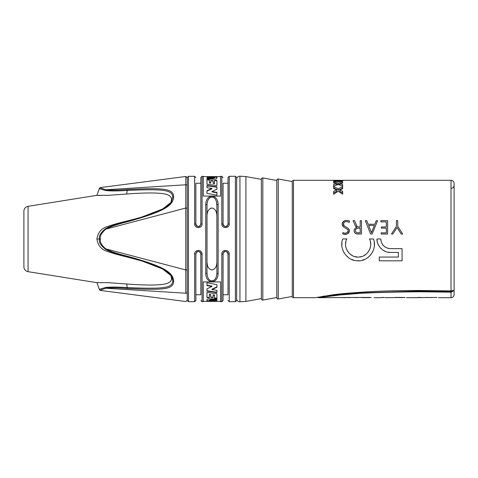 <?xml version="1.0" encoding="UTF-8"?>
<svg xmlns="http://www.w3.org/2000/svg" width="478" height="478" viewBox="0 0 478 478"><rect width="100%" height="100%" fill="white"/><g stroke="black" fill="none" stroke-linecap="round" stroke-linejoin="round"><path stroke-width="0.72" d="M451.029 188.362C452.893 188.171 453.921 187.143 454.1 185.273L454.1 280.078M451.011 292.172L420.126 291.789L420.126 291.078L452.863 291.508L451.011 292.172L451.011 297.686A3.089 3.089 0 0 0 454.1 294.597L454.1 183.403A3.089 3.089 0 0 0 451.011 180.314L342.589 180.314L341.459 180.523L342.923 180.911L342.117 181.377L339.446 181.592L333.638 181.592L333.638 181.019L338.974 181.019L338.974 181.592M452.863 291.508L453.365 290.397L451.011 290.917L420.126 290.499C401.538 290.499 384.79 290.893 369.882 291.694C352.083 292.763 339.667 293.815 332.628 294.854L315.343 297.686L293.486 297.686L293.486 180.314L340.868 180.314L340.868 180.774L333.638 180.559L340.868 180.314M317.673 297.191L318.193 297.686L340.706 294.896C355.262 293.134 381.737 292.1 420.126 291.789L401.371 291.927M390.795 292.13L381.528 292.405M372.685 292.751L365.897 293.08M357.723 293.558L339.482 295.01M410.775 297.675L437.053 297.441M435.488 297.453L437.053 297.453M425.874 297.453L431.509 297.579M411.433 297.675L417.127 297.669M421.835 297.686L420.431 297.441M418.202 297.453L420.431 297.453M385.071 297.686L405.099 297.453M402.356 297.453L403.253 297.453M402.356 297.441L395.085 297.453M402.297 297.68L400.666 297.441M396.824 297.447L400.666 297.621M384.306 297.441L380.619 297.686M382.059 297.453L384.306 297.453M318.193 297.686L364.361 297.441M371.173 297.453L360.424 297.441L364.361 297.68M357.054 297.686L355.65 297.441M354.079 297.453L355.65 297.453M345.349 297.675L342.093 297.573M350.039 297.686L348.635 297.441M347.064 297.453L348.635 297.453M369.494 297.675L364.577 297.579M340.898 181.55L340.868 180.774L338.974 181.019M333.638 181.999L333.638 183.02L333.638 181.999L338.203 183.128L342.654 182.058L342.654 183.11L339.87 183.767L342.654 184.538L342.654 186.151L338.203 184.478L333.638 186.199L333.638 184.562L336.602 183.767L336.602 185.046M333.638 183.02L336.602 183.767M342.654 188.714L342.654 188.051L338.203 190.19L333.638 187.938L333.638 188.547L333.638 186.551L338.203 188.744L342.654 186.665L342.654 188.714L339.87 189.927L342.654 191.32L342.654 194.17L338.203 191.212L333.638 194.253L333.638 191.361L336.602 189.927L336.602 191.415L333.638 192.891L333.638 194.253M333.638 188.547L336.602 189.927M369.44 238.952L373.485 239C377.889 250.382 366.871 262.625 356.516 260.689C347.225 260.522 338.765 248.942 342.756 238.952L346.831 238.952C342.117 247.664 350.924 258.712 359.384 256.949C367.002 256.937 373.659 246.558 369.44 238.952M376.993 238.952L380.763 238.952C381.396 244.808 384.605 248.04 390.401 248.656L402.076 248.656L402.076 260.821L379.281 260.821L379.281 257.056L398.365 257.056L398.365 252.42L390.401 252.42C383.607 252.868 376.491 245.692 376.993 238.952L377.238 241.468M397.75 226.351L402.691 234.011L397.75 226.351L397.75 220.669L396.387 220.669L396.387 226.351L391.446 234.011L392.868 234.011L397.069 227.462L401.209 234.011L402.691 234.011M381.133 234.011L387.616 234.011L387.616 220.669L380.882 220.669L380.882 221.906L386.32 221.906L386.32 226.972L381.378 226.972L381.378 228.143L386.32 228.143L386.32 232.84L381.133 232.84L381.133 234.011M366.722 220.669L365.365 220.669L370.57 234.011L372.111 234.011L377.608 220.669L376.252 220.669L374.889 224.254L368.203 224.254L366.722 220.669L368.203 224.254M357.377 233.987L361.47 234.011L361.47 220.669L360.173 220.669L360.173 226.972L358.273 226.936M358.076 234.011C355.716 234.142 354.395 233.013 354.12 230.617C354.347 228.986 355.274 227.892 356.899 227.343L355.357 225.861L353.069 220.669L354.551 220.669L356.528 225.24C356.875 226.447 357.699 227.026 359.002 226.972M349.299 222.401C345.988 220.848 344.011 221.487 343.371 224.313C343.216 227.002 348.325 226.375 349.484 230.802C348.175 234.112 345.911 235.122 342.69 233.826L342.875 232.589C345.379 233.808 347.153 233.234 348.187 230.862C348.271 228.197 343.108 228.765 342.134 224.188C343.306 220.621 345.737 219.569 349.424 221.039L349.299 222.401M374.399 225.425L371.496 232.714L368.64 225.425L374.399 225.425L371.496 232.714L368.64 225.425M357.729 228.215L360.173 228.143L360.173 232.84L357.006 232.774M358.751 228.143C356.648 228.227 355.536 229.052 355.417 230.617C355.584 232.338 356.719 233.079 358.817 232.84M340.868 180.493L341.364 180.493M341.364 181.509L341.364 180.337L342.589 180.421M339.87 189.927L339.87 191.415L342.654 192.849L342.654 194.17M339.87 183.982L338.203 184.424L336.602 183.988M336.602 185.082L333.638 186.199M339.87 183.767L339.87 185.07L342.654 186.151M338.203 188.744L338.203 190.19M338.203 183.128L338.203 184.424M342.654 182.058L342.654 183.11M341.459 180.523L341.459 181.497M333.638 181.019L333.638 181.592M293.486 180.314A1.237 1.237 0 0 0 292.249 181.55L292.249 296.45A1.237 1.237 0 0 0 293.486 297.686M292.249 296.45L278.262 298.995L278.262 179.005L292.249 181.55M278.262 179.005A1.237 1.237 0 0 0 276.804 180.218L276.804 297.782A1.237 1.237 0 0 0 278.262 298.995M276.804 297.531L262.816 300.076L262.816 177.924L276.804 180.469M262.816 177.924A1.237 1.237 0 0 0 261.364 179.136L261.364 298.864A1.237 1.237 0 0 0 262.816 300.076M245.919 176.579L245.919 301.421L261.364 298.613L261.364 179.387L245.919 176.579L239.938 176.197A3.089 3.089 0 0 0 236.652 179.28M245.919 301.421L239.938 301.803L239.938 176.197M236.652 298.72A3.089 3.089 0 0 0 239.938 301.803M235.415 301.702L235.415 176.298L236.652 177.535L236.652 300.465L235.415 301.702L229.237 301.702L228.006 300.465M218.117 204.423L218.117 273.577C217.825 284.44 206.054 284.428 205.767 273.577L205.767 204.423C206.054 193.572 217.825 193.56 218.117 204.423A1.237 0.681 180 0 0 216.887 205.104L216.887 272.896L216.887 205.104L216.456 201.579M235.415 176.298L229.237 176.298L229.237 223.877C229.368 228.783 221.696 228.789 221.828 223.877L222.384 223.907M229.237 176.298L228.006 177.535L228.006 224.176C226.357 227.385 224.708 227.385 223.065 224.176L221.828 223.877L221.828 176.298L220.591 176.298L220.591 196.082L203.293 196.082L203.293 176.298L202.057 176.298L202.057 223.877C202.188 228.783 194.516 228.789 194.648 223.877L195.878 224.176L195.878 183.247L195.878 224.176L195.878 183.247L200.826 183.247M229.237 223.877L228.006 224.176L228.006 183.247L223.065 183.247L223.065 224.176M223.065 224.248L223.208 225.007M223.351 225.335L223.979 226.094M225.001 226.59L225.98 226.602M226.094 226.578L226.996 226.166M227.211 225.986L228.006 224.176M195.884 224.248L196.028 225.007M196.171 225.335L196.799 226.094M197.82 226.59L198.8 226.602M198.914 226.578L199.816 226.166M200.031 225.986L200.826 224.176C199.177 227.385 197.528 227.385 195.878 224.176M202.057 176.298L200.826 177.535L200.826 224.176L202.057 223.877M196.673 252.014L195.878 253.824C197.528 250.615 199.177 250.615 200.826 253.824L202.057 254.123C202.188 249.211 194.516 249.217 194.648 254.123L194.648 301.702L188.469 301.702L188.469 176.298L194.648 176.298L194.648 223.877L195.197 223.907M216.887 217.108C216.976 211.718 215.291 208.683 211.826 207.99C208.462 208.91 206.855 211.945 206.998 217.108L206.998 260.892C206.884 266.192 208.533 269.234 211.951 270.01C215.369 269.174 217.012 266.138 216.887 260.892M210.338 208.396L210.953 208.139M207.344 264.722L207.082 262.858M223.853 252.014L223.065 253.824C224.708 250.615 226.357 250.615 228.006 253.824L228.006 294.753L223.065 294.753M228 253.752L227.857 252.993M227.713 252.665L227.086 251.906M226.064 251.41L225.084 251.398M224.971 251.422L224.068 251.834M200.82 253.752L200.676 252.993M200.533 252.665L199.906 251.906M198.884 251.41L197.904 251.398M197.79 251.422L196.888 251.834M205.767 204.423A1.237 0.681 -0 0 1 206.998 205.104C207.237 194.462 216.648 194.456 216.887 205.104M218.117 273.577A1.237 0.681 180 0 1 216.887 272.896C216.648 283.544 207.237 283.538 206.998 272.896L207.016 204.411M205.767 273.577A1.237 0.681 0 0 0 206.998 272.896L206.998 260.892M201.507 254.093L202.057 254.123L202.057 301.702L203.293 301.702L203.293 281.918L220.591 281.918L220.591 301.702L221.828 301.702L221.828 254.123C221.696 249.217 229.368 249.211 229.237 254.123L228.006 253.824L228.006 294.753M221.828 254.123L223.065 253.824L223.065 300.465L221.828 301.702M229.237 301.702L229.237 254.123L228.687 254.093M212.041 280.765L212.704 280.688M213.128 280.568L213.738 280.305M214.389 279.875L214.849 279.451M215.369 278.823L215.709 278.28M216.659 275.519L216.725 275.161M188.469 176.298L187.233 177.535L187.233 300.465L188.469 301.702M187.233 300.298L185.84 301.522L100.44 290.421L99.436 289.614A1.237 1.237 -22.6 0 0 100.44 290.421C99.693 290.349 101.503 289.626 105.865 288.246C110.107 287.666 117.235 287.744 127.244 288.485C164.068 290.242 173.239 289.608 173.639 281.195C173.383 272.46 163.954 266.312 127.244 256.202C117.212 253.71 110.083 251.273 105.865 248.889C101.509 245.244 99.705 241.952 100.44 239C99.693 236.192 101.503 232.894 105.865 229.111C110.107 226.721 117.235 224.284 127.244 221.798C164.068 211.593 173.239 205.683 173.639 196.805C173.383 188.469 163.954 187.717 127.244 189.515C117.212 190.256 110.083 190.334 105.865 189.754L185.769 184.789L185.84 176.478L185.769 184.789A1.237 1.07 180 0 1 187.233 185.84C187.233 175.05 187.233 175.05 187.233 185.84A1.237 1.07 0 0 0 187.101 185.362M185.769 184.789L185.769 293.211A1.237 1.07 180 0 0 187.233 292.16A1.237 1.07 0 0 1 187.101 292.638M185.775 184.717L185.775 184.281M138.399 259.357L156.037 265.427L166.989 271.032M168.22 271.928L169.32 272.836M170.317 273.78L171.13 274.683M171.805 275.567L172.498 276.696M173.072 277.975L173.46 279.355M23.9 249.809L23.9 266.796A4.941 4.941 0 0 0 28.065 271.677L96.909 282.671L99.436 289.614C98.683 289.549 100.703 288.849 105.507 287.517C109.952 286.89 117.17 286.914 127.16 287.583C164.079 289.094 172.492 288.258 172.749 280.64L171.238 275.77L162.568 268.965L142.199 261.072L127.16 256.722C117.14 254.23 109.922 251.745 105.507 249.271C100.721 245.519 98.695 242.095 99.436 239C98.683 236.054 100.703 232.631 105.507 228.729C109.952 226.249 117.17 223.764 127.16 221.278L142.199 216.928L162.628 209L171.238 202.23L172.749 197.36A1.237 0.872 0 0 1 173.639 196.805L173.639 196.852M173.024 197.05A1.237 0.872 180 0 0 172.749 197.36C172.624 189.814 163.972 188.864 127.16 190.417C117.14 191.092 109.922 191.11 105.507 190.483A1.237 0.639 -80.4 0 1 105.865 189.754C101.509 188.392 99.705 187.669 100.44 187.579L99.436 188.386L96.909 195.329L99.806 195.52M105.507 190.483C100.721 189.169 98.695 188.469 99.436 188.386A1.237 1.237 -157.4 0 1 100.44 187.579L99.824 187.842M170.736 202.929L171.548 199.696C171.59 194.618 164.982 193.638 158.409 193.214C151.347 192.718 140.789 192.981 126.736 194.002L108.088 195.347L96.909 195.329L28.065 206.323L28.065 271.677M96.909 282.671L108.07 282.653L126.736 283.998C140.15 284.978 150.439 285.258 157.609 284.84C164.689 284.416 171.524 283.55 171.548 278.304L170.742 275.083M171.692 276.523L171.238 275.764C169.642 273.213 165.956 270.554 160.178 267.794L142.205 261.072L126.736 256.913C119.165 255.127 112.951 253.376 108.094 251.661C101.7 249.988 97.972 245.764 96.909 239C97.912 232.314 101.623 228.096 108.046 226.357C112.91 224.636 119.142 222.879 126.736 221.087L135.913 218.715M171.238 202.23L171.238 202.23C167.88 206.167 163.416 209.179 157.848 211.258L141.303 217.197M105.507 228.729L105.865 229.111L185.769 208.038A1.237 0.621 180 0 1 187.233 208.641M105.507 249.271L105.865 248.889L185.769 269.962A1.237 0.621 180 0 0 187.233 269.359M105.507 287.517A1.237 0.639 80.4 0 0 105.865 288.246L185.769 293.211M141.751 260.934L127.835 257.182M171.291 280.03L170.431 281.506M144.786 284.948L143.233 284.906M61.292 201.017L75.118 198.812M28.065 206.323A4.941 4.941 0 0 0 23.9 211.204L23.9 228.191M23.9 211.204L23.9 266.796M172.217 277.676L172.749 280.64A1.237 0.872 0 0 0 173.639 281.195M141.751 217.072L138.19 218.159M194.648 254.123L195.878 253.824L195.878 300.465L194.648 301.702M200.826 253.824L200.826 294.753L195.878 294.753M211.969 289.56L216.916 287.278L216.916 284.643L206.956 282.773L206.956 285.629L211.897 286.501L206.956 288.843L206.956 291.144L216.916 292.566L216.916 290.325L211.969 289.56L211.969 289.178L216.916 286.878M213.128 295.213L213.128 297.549L210.738 297.322L210.738 294.932L209.346 294.765L209.346 297.83L206.956 297.615L206.956 292.464L216.916 293.791L216.916 298.475L214.526 298.278L214.526 295.374L213.128 295.213L213.128 294.872L214.526 295.034L214.526 295.374M209.346 299.957L216.916 300.136L216.916 299.18L211.969 298.816C208.444 298.858 206.771 299.192 206.956 299.814L206.956 300.65C207.099 300.991 208.33 301.176 210.649 301.206L216.916 301.313L216.916 300.973L210.822 300.764L209.346 300.459L209.346 300.07M220.591 301.391L203.293 301.391M206.968 191.122L211.915 188.822L211.915 188.44L206.968 187.675L206.968 185.434L216.928 186.856L216.928 189.157L211.987 191.499L216.928 192.371L216.928 195.227L206.968 193.357L206.968 190.722L211.915 188.44M211.987 191.499L211.987 191.905L216.928 192.783M206.968 185.799L216.928 187.227M214.538 180.499L216.928 180.714M213.146 183.415L214.538 183.582L214.538 183.235L213.146 183.068L213.146 183.415M210.756 180.78L213.146 181.007M209.358 182.966L210.756 183.128L210.756 182.787L209.358 182.626L209.358 182.966M206.968 179.847L209.358 180.045M213.236 176.794L213.236 177.105L206.968 177.027L206.968 176.687L213.236 176.794C215.554 176.824 216.785 177.009 216.928 177.35L216.928 178.186C217.114 178.808 215.447 179.142 211.915 179.184L206.968 178.82L206.968 177.864L214.538 177.936M214.538 178.043L214.538 177.541L213.063 177.236L206.968 177.027M206.968 178.18L212.531 178.497L214.538 177.846M213.236 177.105C215.566 177.135 216.797 177.32 216.928 177.661M214.538 183.235L214.538 180.17L216.928 180.385L216.928 185.536L206.968 184.209L206.968 179.525L209.358 179.722L209.358 182.626M213.146 183.068L213.146 180.678L210.756 180.451L210.756 182.787M220.591 176.609L203.293 176.609M212.531 178.18L212.531 178.497M211.897 286.501L211.897 286.095L206.956 285.217M216.916 292.201L206.956 290.773M209.346 297.501L206.956 297.286M210.738 294.932L210.738 294.585L209.346 294.418L209.346 294.765M213.128 297.22L210.738 296.993M216.916 298.153L214.526 297.955M216.916 299.82L211.354 299.503L209.346 300.154M216.916 300.973L210.649 300.895C208.318 300.865 207.088 300.68 206.956 300.339M210.649 301.206L210.649 300.895M211.354 299.82L211.354 299.503M370.372 241.605L370.701 244.139M370.504 246.666L369.942 248.751M369.59 249.612L367.988 252.241M366.106 254.153L363.866 255.628M361.416 256.572L359.241 256.961M357.072 256.967L354.873 256.578M352.423 255.634L350.171 254.159M348.283 252.235L346.67 249.582M346.383 248.895L345.773 246.72M345.57 244.133L345.899 241.593M341.943 242.256L341.854 245.794M342.672 249.719L343.987 252.611M345.953 255.318L348.54 257.66M351.312 259.285L354.096 260.265M357.03 260.731L359.199 260.731M362.121 260.265L364.899 259.291M367.755 257.606L370.378 255.198M372.368 252.372L373.718 249.205M374.37 245.8L374.28 242.316M388.554 248.464L386.463 247.783M384.569 246.666L382.89 245.023M381.038 241.223L380.763 238.952M377.961 243.929L379.185 246.307M380.53 248.058L381.313 248.847M382.998 250.161L385.417 251.428M387.885 252.169L390.401 252.42M396.387 226.351L391.446 234.011M376.252 220.669L374.889 224.254M357.556 226.709L357.168 226.369M356.833 225.879L354.551 220.669M355.68 226.399L356.026 226.817M356.158 226.936L356.558 227.211M356.899 227.343L356.212 227.6M354.981 228.574L354.533 229.201M354.228 229.9L354.12 230.617M354.186 231.322L354.329 231.872M354.634 232.529L354.945 232.965M355.309 233.312L355.775 233.593M356.271 233.79L356.755 233.903M356.69 232.672L356.355 232.487M355.99 232.147L355.716 231.734M355.638 231.585L355.417 230.617M355.536 229.948L355.841 229.344M356.301 228.837L357.024 228.406M349.424 221.039L348.743 220.788M347.727 220.561L347.398 220.519M347.064 220.489L346.705 220.478M345.337 220.573L344.495 220.8M343.813 221.135L343.246 221.589M342.762 222.186L342.433 222.802M342.403 222.862L342.212 223.477M342.212 224.845L342.421 225.431M342.583 225.73L343.228 226.542M345.212 228.018L345.833 228.37M347.351 229.326L347.685 229.643M347.948 229.996L348.127 230.414M348.056 231.561L347.87 231.95M346.986 232.792L346.281 233.031M345.486 233.109L344.841 233.103M343.491 232.864L342.875 232.589L342.69 233.826M343.114 233.963L343.67 234.101M344.495 234.22L345.887 234.226M346.777 234.065L347.512 233.796M348.145 233.419L348.94 232.559M349.34 231.705L349.484 230.802M349.412 230.193L349.221 229.679M349.006 229.303L348.587 228.795M346.61 227.331L345.964 226.966M344.967 226.405L344.566 226.148M344.28 225.927L343.431 223.74M344.196 222.306L344.548 222.043M344.943 221.852L345.457 221.702M346.048 221.619L346.64 221.607M347.321 221.667L347.924 221.792M451.011 180.314L451.011 290.917M339.29 181.019L339.29 181.592M340.545 180.935L340.545 181.568M127.244 189.515A1.237 0.323 -93.5 0 0 127.16 190.417L126.736 194.002M127.244 288.485A1.237 0.317 93.5 0 1 127.16 287.583L126.736 283.998M100.44 239L96.909 239M127.244 221.798L126.736 221.087M127.16 256.722L127.244 256.202M322.644 296.294L354.383 293.08L420.126 291.078M352.316 293.223L351.832 293.259M374.149 297.686L380.649 297.686M406.503 297.686L411.104 297.686M438.463 297.686L451.011 297.686M221.828 176.298L223.065 177.535M194.648 176.298L195.878 177.535M100.44 187.579L185.84 176.478L187.233 177.702M61.202 201.029L75.207 198.794M202.057 301.702L200.826 300.465"/></g></svg>
